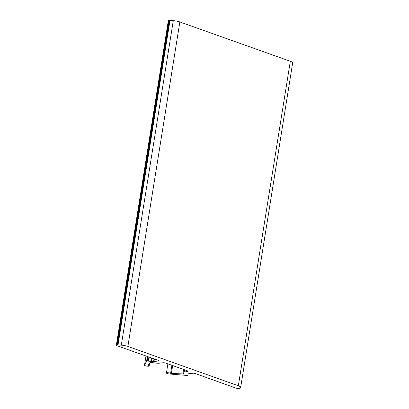 <?xml version="1.0" encoding="UTF-8"?>
<svg xmlns="http://www.w3.org/2000/svg" width="409" height="409" viewBox="0 0 409 409"><rect width="100%" height="100%" fill="white"/><g stroke="black" fill="none" stroke-linecap="round" stroke-linejoin="round"><path stroke-width="0.61" d="M240.584 387.625A6.764 1.595 -170.9 0 0 238.34 385.769L127.884 346.438A6.764 1.595 -170.9 0 0 121.309 345.155L118.012 344.945A1.355 0.317 -170.9 0 0 117.444 344.951L116.81 345.038A2.03 0.475 -170.9 0 0 116.923 345.707L158.687 360.518L158.83 360.876L153.963 361.622L146.621 360.983L144.495 365.252A2.367 0.557 -170.9 0 0 146.105 365.989A2.367 0.557 -170.9 0 0 148.605 366.193A2.367 0.557 -170.9 0 0 147.956 365.237L147.629 365.007L150.635 362.42L155.451 363.013A5.409 1.273 -170.9 0 0 159.372 363.187L163.094 362.763A2.03 0.475 9.1 0 1 165.875 363.141L187.368 370.789A2.03 0.475 9.1 0 1 187.639 371.5L184.208 372.026A5.409 1.273 -170.9 0 0 183.12 372.865L183.615 374.061L170.609 373.299A2.367 0.557 -170.9 0 0 166.627 372.824A2.367 0.557 -170.9 0 0 168.958 373.964L187.741 375.503L188.15 373.785L193.416 373.187L194.807 373.376L236.325 388.223A2.03 0.475 -170.9 0 0 239.025 388.55L239.659 388.468A1.355 0.317 -170.9 0 0 239.955 388.361L240.584 387.625A6.764 1.595 9.1 0 0 240.686 387.41A6.764 1.595 9.1 0 0 238.34 385.769L290.313 61.273L238.34 385.769L127.884 346.438L179.858 21.948L127.884 346.438A6.764 1.595 9.1 0 0 121.309 345.155L173.288 20.665L121.309 345.155M239.955 388.361A1.355 0.317 9.1 0 1 239.659 388.468M240.686 387.41L292.665 62.92A6.764 1.595 -170.9 0 0 290.313 61.273L179.858 21.948A6.764 1.595 -170.9 0 0 173.288 20.665A6.764 1.595 9.1 0 1 179.858 21.948L290.313 61.273A6.764 1.595 9.1 0 1 292.558 63.129M117.444 344.951L169.418 20.46A1.355 0.317 9.1 0 1 169.991 20.45L118.012 344.945L169.991 20.45A1.355 0.317 -170.9 0 0 169.418 20.46L117.444 344.951A1.355 0.317 9.1 0 1 118.012 344.945M168.692 21.125A2.03 0.475 -170.9 0 0 168.897 21.217A2.03 0.475 9.1 0 1 168.789 20.542L116.81 345.038L168.789 20.542A2.03 0.475 -170.9 0 0 168.314 20.767L116.335 345.257A2.03 0.475 9.1 0 1 116.81 345.038M168.897 21.217L117.035 345.007L168.897 21.217L169.28 21.35L168.897 21.217M154.009 358.862L153.569 361.617L153.963 361.622L154.382 358.99L153.963 361.622L154.398 358.995L153.978 361.617L158.83 360.876L158.871 360.595L158.83 360.876L158.687 360.518L116.923 345.707A2.03 0.475 9.1 0 1 116.335 345.257M151.284 362.389L150.635 362.42L147.629 365.007L147.956 365.237A2.367 0.557 9.1 0 1 149.162 365.932A2.367 0.557 9.1 0 1 148.605 366.193A2.367 0.557 9.1 0 1 146.105 365.989A2.367 0.557 9.1 0 1 144.495 365.252L145.972 356.009L144.495 365.252L146.621 360.983L147.342 356.495L146.621 360.983L147.174 360.922L147.853 356.679M148.902 357.047L148.262 361.04L148.902 357.047M147.956 365.237L148.048 364.644L147.956 365.237M151.356 357.921L150.814 361.316L151.356 357.921M151.969 358.136L151.448 361.387L151.969 358.136M159.372 363.187A5.409 1.273 9.1 0 1 155.451 363.013M187.731 370.943L187.639 371.5A2.03 0.475 -170.9 0 0 188.074 371.285A2.03 0.475 -170.9 0 0 187.368 370.789L165.875 363.141A2.03 0.475 -170.9 0 0 163.094 362.763M183.12 372.865A5.409 1.273 9.1 0 1 183.058 372.604A5.409 1.273 9.1 0 1 184.208 372.026L184.566 369.792M187.9 375.426L188.166 373.785L187.741 375.503L168.958 373.964A2.367 0.557 9.1 0 1 166.432 372.998A2.367 0.557 9.1 0 1 168.048 372.727A2.367 0.557 9.1 0 1 170.609 373.299L171.892 365.283L170.609 373.299L171.391 373.468L172.659 365.554L171.391 373.468L183.769 373.954M183.355 374.066L183.457 373.432L183.355 374.066M188.012 373.821L187.966 374.112L188.012 373.821M239.025 388.55A2.03 0.475 9.1 0 1 236.325 388.223L194.807 373.376L193.416 373.187L187.976 373.862M168.789 20.542L169.418 20.46M169.991 20.45L173.288 20.665M148.891 357.042L148.247 361.04M183.564 369.439L183.058 372.604M167.894 363.862L166.432 372.998M149.162 365.932L149.576 363.33"/></g></svg>
